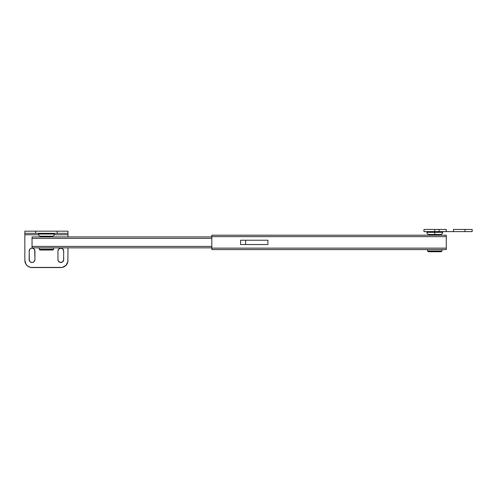 <?xml version="1.0" encoding="UTF-8"?>
<svg xmlns="http://www.w3.org/2000/svg" width="497" height="497" viewBox="0 0 497 497"><rect width="100%" height="100%" fill="white"/><g stroke="black" fill="none" stroke-linecap="round" stroke-linejoin="round"><path stroke-width="0.75" d="M211.821 249.581L211.821 235.199L211.821 236.634L446.263 236.634L446.263 235.199L211.821 235.199L446.263 235.199L446.263 248.14L446.263 236.634L211.821 236.634L211.821 249.581L446.263 249.581L446.263 248.14L211.821 248.14L446.263 248.14L446.263 249.581L211.821 249.581M240.591 240.231L240.591 244.543L267.914 244.543L267.914 240.231L240.591 240.231L240.591 244.543L267.914 244.543L267.914 240.231L267.914 244.543L240.591 244.543L240.591 240.231L267.914 240.231L240.591 240.231M32.044 246.413L32.044 247.854L211.821 247.854L32.044 247.854L32.044 238.361L211.821 238.361L32.044 238.361L32.044 236.92L32.044 246.413L211.821 246.413L32.044 246.413M245.624 240.231L245.624 244.543L245.624 240.231M211.821 236.92L32.044 236.92L211.821 236.92M426.842 231.602L426.842 232.316L434.757 232.316L426.842 232.316C426.973 233.627 427.693 234.348 429.004 234.478L434.757 234.478L434.757 229.44L423.966 229.44L434.757 229.44L434.757 231.602L446.126 231.602M446.263 231.602L472.15 231.602L472.15 229.44L472.15 231.602L464.956 231.602L464.956 229.44L464.956 231.602L453.45 231.602L453.45 229.44L453.45 231.602L446.263 231.602L446.263 229.44L446.263 231.602L439.068 231.602L439.068 229.44L446.263 229.44M429.004 234.478L434.757 234.478L434.757 232.316L442.665 232.316L434.757 232.316L434.757 231.602L423.966 231.602L439.068 231.602L439.068 229.44L434.757 229.44L446.126 229.44M472.15 229.44L453.45 229.44L472.15 229.44M434.757 234.478L440.51 234.478L434.757 234.478M434.757 229.44L442.665 229.44L434.757 229.44M441.945 251.016L441.23 251.737L441.945 251.016L441.945 249.581L441.945 251.016L427.563 251.016L427.563 249.581L427.563 251.016L441.945 251.016M428.284 251.737L427.563 251.016L428.284 251.737L441.23 251.737L428.284 251.737M431.16 235.199L431.16 234.478L431.16 235.199M438.348 234.478L438.348 235.199L438.348 234.478M53.614 249.289L52.893 250.01L53.614 249.289L53.614 247.854L53.614 249.289L39.232 249.289L39.232 247.854L39.232 249.289L53.614 249.289M39.953 250.01L39.232 249.289L39.953 250.01L52.893 250.01L39.953 250.01M42.829 236.92L42.829 236.205L42.829 236.92M50.017 236.205L50.017 236.92L50.017 236.205M34.076 261.683L34.92 259.645L34.697 249.916L33.641 248.624L32.603 248.196L30.938 248.357L30.006 248.985L29.168 251.016L29.385 260.745L30.441 262.037L32.044 262.522L33.144 262.304L34.436 261.242A2.876 2.876 0 0 0 34.92 259.651A2.876 2.876 0 0 1 32.044 262.522A2.876 2.876 0 0 0 34.43 261.248M59.708 262.304L58.416 261.242A2.876 2.876 0 0 0 63.684 259.645A2.876 2.876 0 0 1 60.808 262.522L62.839 261.683L63.684 259.645L63.628 250.457L62.405 248.624L60.808 248.14L58.77 248.985L57.932 251.016L57.987 260.211L58.77 261.683L60.808 262.522A2.876 2.876 0 0 1 57.932 259.645A2.876 2.876 0 0 0 57.987 260.204L57.932 251.016A2.876 2.876 0 0 1 60.808 248.14A2.876 2.876 0 0 1 63.684 251.016A2.876 2.876 0 0 0 60.808 248.14A2.876 2.876 0 0 0 57.932 251.016M40.673 236.205L52.179 236.205A2.156 2.156 0 0 0 54.335 234.044L38.511 234.044A2.156 2.156 0 0 0 40.673 236.205A2.156 2.156 0 0 1 38.511 234.044L54.335 234.044L54.335 233.329L54.335 234.044A2.156 2.156 0 0 1 52.179 236.205L40.673 236.205M38.511 233.329L38.511 234.044L38.511 233.329M24.85 233.329L67.996 233.329L67.996 234.764L54.21 234.764L67.996 234.764L67.996 236.92L67.996 231.167L24.85 231.167L24.85 233.329L24.85 231.167L35.635 231.167L35.635 233.329L57.211 233.329L57.211 231.167L35.635 231.167L35.635 233.329L24.85 233.329L24.85 234.764L38.636 234.764L24.85 234.764L24.85 260.366L24.85 233.354M67.996 247.854L67.859 261.77L65.89 265.448L62.212 267.417L30.64 267.417L28.043 266.342L26.061 264.361L24.85 260.366A7.194 7.194 0 0 0 32.044 267.56L60.808 267.56L32.044 267.56A7.194 7.194 0 0 1 24.85 260.366M26.956 265.448L29.292 267.007M34.865 260.211L34.697 260.745M30.938 262.304L30.441 262.037M30.006 261.683L29.168 259.645A2.876 2.876 0 0 0 32.044 262.522A2.876 2.876 0 0 1 29.168 259.645L29.217 250.457M33.144 248.357L34.436 249.419L34.92 251.016A2.876 2.876 0 0 0 34.436 249.419M62.839 248.985L63.684 251.016L63.628 260.211M58.416 261.242L57.987 260.211A2.876 2.876 0 0 0 58.416 261.242M57.987 250.457L58.149 249.916M58.416 249.419L58.77 248.985M61.908 248.357L62.405 248.624M67.996 234.764L67.996 236.92M67.996 233.329L67.996 231.167L57.211 231.167L57.211 233.329L67.996 233.329M60.808 267.56A7.194 7.194 0 0 0 67.996 260.366A7.194 7.194 0 0 1 60.808 267.56M29.168 251.016A2.876 2.876 0 0 1 32.044 248.14A2.876 2.876 0 0 1 34.92 251.016L34.92 259.645M33.641 248.624A2.876 2.876 0 0 0 32.044 248.14M32.038 248.14A2.876 2.876 0 0 0 29.385 249.916M423.966 231.602L423.966 229.44M442.665 231.602L442.665 232.316C442.535 233.627 441.821 234.348 440.51 234.478"/></g></svg>
